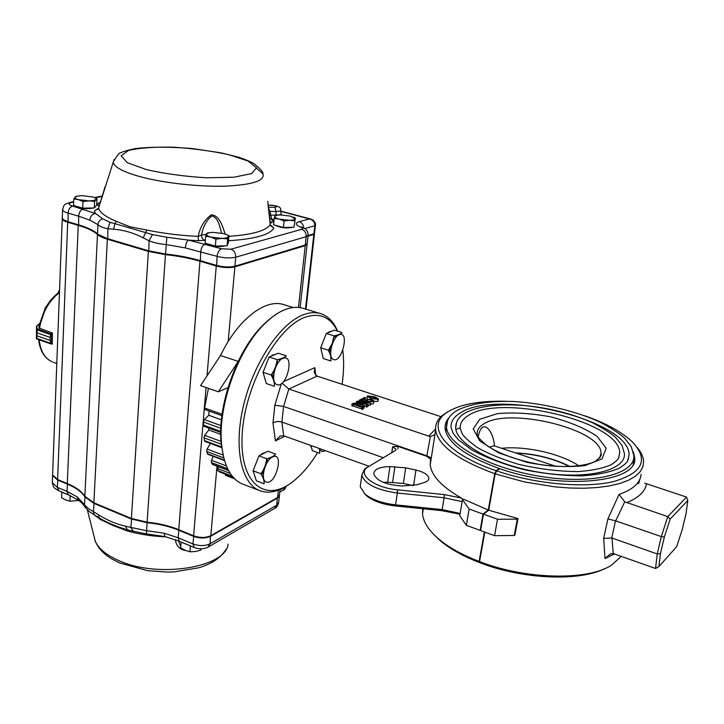 <?xml version="1.0" encoding="UTF-8"?>
<svg xmlns="http://www.w3.org/2000/svg" width="724" height="724" viewBox="0 0 724 724"><rect width="100%" height="100%" fill="white"/><g stroke="black" fill="none" stroke-linecap="round" stroke-linejoin="round"><path stroke-width="1.09" d="M362.371 407.485L361.928 407.341L362.1 409.494L363.62 408.698L363.891 406.698L362.371 407.485L362.1 409.494M366.181 406.535L364.643 406.028L363.62 408.698M361.928 407.341L351.882 403.983L353.502 403.159L360.941 403.576L364.679 405.748L363.891 406.698M351.882 403.983L352.054 406.128L352.525 404.019M352.317 404.128L352.054 406.128M353.936 403.295L362.561 406.598L363.919 405.92L360.38 403.974L353.891 403.702M366.489 404.553L356.371 401.693L357.529 401.105L367.892 402.499L359.357 400.173L360.805 399.431L361.122 400.037L370.625 403.187L358.688 401.684L368.263 404.417L366.435 404.997M366.38 405.024L366.552 407.169L367.991 406.417L368.263 404.417M366.815 405.168L366.552 407.169M368.181 405.033L370.362 405.178L370.625 403.187M370.398 403.313L370.127 405.304M361.24 399.576L361.176 400.055M359.357 400.173L359.204 401.34M359.792 400.318L359.647 401.404M360.072 400.173L359.909 401.44M360.869 400.173L360.688 401.539M365.041 399.847L365.529 397.757L362.914 399.087L366.887 400.508L366.516 399.956L367.068 399.386L371.801 399.657L374.163 401.087L373.312 403.757L370.507 404.101M373.584 401.775L369.086 401.485L373.122 401.648L373.421 401.268L371.24 400.037L367.466 399.666L367.231 400.852L361.819 398.915L364.778 397.413L365.529 397.757M361.819 398.915L361.647 400.218M367.231 400.852L367.077 402.01M367.602 400.707L367.412 402.128M367.466 399.666L367.358 400.517M369.077 401.548L367.493 401.539M371.24 400.037L370.996 401.847M369.159 401.603L369.014 402.653M369.702 401.874L369.566 402.843M374.136 401.295L373.312 403.757M373.919 397.051L367.81 396.254L371.674 398.209L377.747 399.241L373.919 397.051L373.684 398.806M469.143 509.044L462.482 499.605L463.233 499.062L488.266 510.04L483.035 514.04L469.143 509.044L466.346 525.334L459.758 515.714L462.482 499.605M315.709 375.303L314.886 367.638L314.243 372.634L317.121 376.118L288.822 389.041L283.582 406.445L281.88 422.074L283.69 435.794L280.107 436.002L275.437 440.898L284.758 436.174M319.791 313.374L303.736 308.533C298.333 306.714 292.36 306.976 285.817 309.329C278.622 311.972 271.31 317.049 263.898 324.551C237.617 350.316 217.643 406.816 221.589 444.409C223.788 465.451 230.576 478.591 241.952 483.822L243.888 484.564M221.897 415.639L205.055 409.621L204.557 408.001L222.078 414.264L227.97 387.675L218.313 391.784L200.575 385.611L220.53 355.502L238.214 361.376C247.753 342.018 258.667 327.592 270.948 318.108L262.414 325.691C236.739 350.868 217.272 405.947 221.119 442.672L223.517 456.817M333.538 338.923L333.52 341.149M330.868 349.629L329.266 351.9M267.192 458.618L267.446 462.048M263.527 472.501L261.445 474.663M505.669 401.268C476.953 400.662 456.6 404.942 444.636 414.11C426.481 428.092 447.161 454.219 496.175 470.718L494.736 473.695L488.266 510.04M449.251 417.431C446.075 420.816 444.699 424.626 445.124 428.861C447.586 442.988 465.632 456.211 499.27 468.5L496.175 470.718M277.084 360.072L277.708 363.33M273.645 375.675L272.26 377.141M389.91 466.6C379.403 466.835 374.018 469.306 373.765 474.003C376.688 480.944 386.118 484.935 402.064 485.976L416.725 484.79L424.228 482.528C427.413 481.523 428.952 480.039 428.834 478.093C427.965 474.627 423.667 471.958 415.947 470.066L405.702 467.84L389.91 466.6L387.657 482.229L383.43 482.428M413.069 485.587L403.368 483.451L387.657 482.229M499.171 469.043L499.27 468.5M479.125 561.444L479.786 562.693C462.826 556.15 449.396 548.62 439.513 540.086L437.893 538.321C448.002 547.045 461.74 554.747 479.125 561.444L484.374 531.932M422.78 508.737L422.535 513.678C423.16 521.615 428.282 529.832 437.893 538.321M433.395 534.077L439.513 540.086M281.337 383.666L274.858 405.214L272.975 423.006C275.509 421.431 278.478 421.124 281.88 422.074L383.286 457.704M369.005 466.229L283.69 435.794M274.858 405.214L283.582 406.445L427.033 455.867L430.78 457.686M282.025 383.141L288.822 389.041L428.653 436.12L430.391 436.418L434.364 435.07L435.088 433.712M395.503 450.409L367.059 467.559C357.294 474.645 374.67 487.831 397.53 489.831L444.246 494.592L444.093 497.786L397.34 493.035L395.585 504.863L442.174 509.578L441.631 510.646L395.15 505.94C382.815 504.483 373.322 501.126 366.679 495.886L364.95 494.058C372.091 499.687 382.308 503.289 395.585 504.863L395.15 505.94M430.527 459.505L430.219 464.727C431.432 475.677 441.767 486.763 461.224 497.967L444.246 494.592M430.545 459.161L426.952 456.382L398.046 446.418L397.865 448.952M395.521 450.391L396.037 449.305L392.643 446.681L398.046 446.418M368.444 466.564L364.652 469.034L361.819 475.134C364.742 484.03 376.58 489.994 397.34 493.035L397.53 489.831M360.642 483.777L360.235 486.772L364.95 494.058M364.308 493.487L366.679 495.886M460.021 514.185L441.631 510.646M461.224 497.967L462.627 499.497M462.138 501.641L444.093 497.786L442.174 509.578L460.147 513.452M441.007 416.689L317.121 376.118M353.321 404.019L353.059 406.028L361.719 408.924M353.059 406.028L352.262 406.019M378.498 399.087L377.91 401.358L374.118 401.404M367.674 399.186L366.932 398.164M447.341 412.074L442.219 415.603C437.287 419.766 435.097 424.626 435.64 430.174C438.292 445.64 457.993 460.147 494.736 473.695M287.392 485.406C277.021 492.193 267.545 493.84 258.975 490.347C240.757 482.772 233.372 445.975 243.943 403.73C254.368 361.502 280.812 322.958 303.51 314.705C309.972 312.306 315.854 311.999 321.157 313.791C328.334 316.352 333.827 322.144 337.637 331.167M317.655 452.554C310.261 464.609 302.252 474.102 293.627 481.044C266.242 503.642 239.662 484.7 242.115 435.73C244.088 386.951 276.568 327.148 305.076 317.266C319.61 312.37 330.397 316.976 337.429 331.103M342.796 350.443C344.09 360.715 343.864 372 342.099 384.299M361.955 406.906L361.692 408.915M360.38 403.974L360.136 405.784M357.882 401.693L357.737 402.779M357.041 401.72L356.914 402.68M356.796 401.838L356.697 402.671M356.371 401.693L356.244 402.653M371.014 398.553L367.177 396.372L367.539 395.883L374.589 396.707L378.516 398.924L378.181 399.386L371.014 398.553L370.896 399.395M378.181 399.386L377.91 401.358M483.035 514.04L480.148 530.384L466.346 525.334M480.691 529.959L480.148 530.384M658.921 566.557L655.555 568.458L657.229 553.951L661.32 536.611L667.79 516.619L686.515 497.071L687.8 500.483L670.18 519.054L664.37 536.973L660.46 553.525L658.921 566.557L676.669 546.647L682.207 529.588L686.062 513.615L687.8 500.483M664.37 536.973L661.32 536.611L615.527 520.818L611.762 537.977L657.229 553.951L660.46 553.525M655.555 568.458L613.273 553.589L610.395 553.914L605.02 558.548L603.671 538.448L611.762 537.977M637.265 447.559C641.211 452.283 643.328 456.898 643.6 461.405L642.885 466.772L640.125 471.776L635.337 476.292L628.55 480.22L619.871 483.46L609.445 485.922L597.472 487.533L584.196 488.238L569.915 488.03L554.946 486.881L524.33 481.922L495.18 473.849L496.619 470.871L499.714 468.654C561.181 490.591 639.726 482.528 634.64 457.287L633.337 451.848M496.619 470.871C535.099 484.039 584.404 488.501 613.5 481.596C642.613 473.025 648.994 459.885 632.631 442.174C622.097 432.092 606.26 423.323 585.11 415.884M484.809 532.095L479.56 561.607L480.211 562.856C522.457 579.272 578.983 581.707 604.603 568.693M497.524 519.244L494.546 535.66L480.591 530.547L483.478 514.194L488.709 510.203L517.986 518.583L517.28 519.153L497.524 519.244L483.478 514.194M495.18 473.849L488.709 510.203M479.56 561.607C525.461 579.499 587.273 580.919 611.318 565.317L621.382 556.276M494.546 535.66L514.212 535.498L517.28 519.153M517.986 518.583L514.918 534.909L514.212 535.498M615.527 520.818L607.898 518.954L603.671 538.448M615.708 520.891L624.721 501.813L667.79 516.619L670.18 519.054M644.659 483.152L686.515 497.071M624.721 501.813L619.047 494.429L607.898 518.954M501.614 448.292C525.678 445.731 560.792 453.595 578.91 465.867M494.474 445.921C493.641 431.404 482.22 416.101 478.166 436.988M629.111 454.491L627.699 460.953C626.712 462.79 623.907 465.215 619.273 468.229C609.961 472.247 597.599 474.79 582.187 475.84C563.625 475.813 544.276 473.768 524.149 469.704C503.895 464.41 486.365 457.767 471.559 449.776L458.147 439.586L453.224 433.368L451.097 427.803C450.581 421.911 453.64 416.97 460.274 412.979C496.012 388.435 628.676 419.468 629.111 454.491L627.925 460.545M455.677 428.237C455.523 421.821 458.717 416.707 465.279 412.906C492.112 398.815 550.665 403.856 592.657 422.816C604.513 429.142 612.214 434.065 615.762 437.604L622.097 445.541L624.405 453.532C626.106 470.129 588.531 479.858 542.366 472.745C496.23 465.849 456.763 444.572 455.677 428.237L456.582 422.237M619.708 452.591L618.604 458.138C617.744 459.812 615.264 462.012 611.146 464.708C602.947 468.301 592.033 470.591 578.413 471.577C559 471.505 538.928 469.052 518.185 464.22C501.017 458.98 487.216 453.287 476.799 447.151C468.736 441.215 463.849 436.672 462.12 433.54L460.256 428.689C459.803 423.495 462.482 419.124 468.283 415.567C499.994 393.349 619.509 421.314 619.708 452.591L618.676 458.002M220.53 355.502C238.124 318.759 266.052 297.89 284.333 304.84L293.202 307.519M203.906 426.291L203.381 421.974L204.385 419.594L208.774 415.268L221.417 419.811M208.774 415.268L209.127 411.069M204.557 408.001L208.431 388.345M218.313 391.784L238.214 361.376M225.508 475.333L234.657 478.836L225.508 475.333L225.064 474.021M219.399 471.84L217.734 470.573L218.241 466.645M212.738 464.564L211.336 462.555L211.499 460.292L213.272 456.346M207.842 454.301L206.657 451.505L207.109 449.097L210.412 443.45M204.838 441.387L203.951 437.803L204.684 435.35L208.765 429.984L220.73 434.364M204.295 440.545L221.589 446.961L221.309 443.369M208.765 429.984L208.648 428.02M203.326 425.069L220.739 431.413L220.82 428.309L203.381 421.974M51.042 343.972L50.083 340.407L37.096 335.846L36.544 326.234L36.399 338.633L37.096 335.827L36.643 338.904L50.834 343.9M36.906 328.995L36.39 338.524L36.987 328.75L37.186 332.877L50.182 337.429L50.78 334.651L52.436 332.995L39.159 328.081M37.096 335.846L50.083 340.389L51.377 343.692L51.703 334.207L50.182 337.438L37.186 332.877M36.39 338.524L50.915 343.936L52.246 343.773M36.471 338.307L50.816 343.321M52.608 333.556L51.703 334.207L51.323 333.8M51.105 334.741L36.725 329.764M59.54 290.433L58.599 291.672L59.169 290.478M59.196 290.695L59.549 290.179M52.273 344.099L52.372 333.04M275.5 225.327L275.6 225.426C280.957 227.933 286.541 228.558 292.369 227.291M295.374 217.987L294.025 227.255L295.374 217.987L293.093 216.974M294.025 227.255L283.437 227.472L284.098 220.992L289.473 220.322L294.713 220.793M283.437 227.472L273.591 224.811L274.242 218.349L279.22 219.101L284.098 220.992M277.256 215.173L275.066 215.562L274.242 218.349M295.102 218.82L290.523 216.132L280.396 214.919L276.876 215.245L274.713 216.386C274.568 217.318 276.07 218.223 279.22 219.101L289.473 220.322C292.885 220.223 294.759 219.725 295.102 218.82M207.462 243.834L207.616 243.97C213.1 246.585 219.01 247.201 225.345 245.816M227.671 238.857L228.983 235.68L223.906 233.644L213.01 232.35L209.136 232.73L206.43 234.042L205.634 236.232L210.829 237.083L215.942 239.155L221.87 238.395L227.671 238.857L227.074 245.771L215.363 246.088L215.942 239.155M228.983 235.68L228.386 242.531L227.074 245.771M215.363 246.088L205.082 243.146L205.634 236.232M209.716 232.621L207.136 233.074L206.43 234.042C206.087 235.092 207.544 236.105 210.829 237.083L221.87 238.395C225.644 238.259 227.816 237.68 228.377 236.657C228.657 235.698 227.399 234.766 224.603 233.852M76.328 206.512L76.328 206.512C81.441 208.765 87.106 209.263 93.315 208.005M96.971 198.711L96.663 205.254L94.31 207.987L94.618 201.399L96.971 198.711L92.971 197.018M94.31 207.987L82.681 208.132L82.97 201.516L88.835 200.874L94.618 201.399M82.681 208.132L73.531 205.507L73.794 198.919L78.4 199.634L82.97 201.516M76.328 196.249L73.794 198.919M95.83 199.48C96.428 198.657 95.478 197.833 92.953 197.018L82.129 195.634L76.979 196.15L75.088 197C74.391 197.887 75.495 198.765 78.4 199.634L88.835 200.874C92.591 200.801 94.925 200.34 95.83 199.48M186.285 544.167L185.543 543.86M200.801 548.783L200.684 550.213L195.272 551.507L189.923 551.797L185.235 550.34L180.665 547.896L181.118 542.167L190.693 546.014M190.394 546.059L189.923 551.797M201.127 548.783L200.684 550.213M66.508 494.012L65.848 493.741M85.568 507.796L84.916 506.818C83.133 504.302 80.97 502.076 78.427 500.148L77.133 496.845L66.961 491.361L68.481 494.836L78.825 500.438L69.938 501.234L65.748 499.967L61.612 497.732L61.839 492.211L70.409 495.678M70.174 495.705L69.938 501.234M132.954 531.199L127.388 529.823L127.922 531.144L112.654 525.362L100.31 519.443L99.107 517.814M185.86 550.593C179.615 549.516 176.149 545.905 175.452 539.751M73.667 202.059L71.83 202.43C68.011 203.408 68.264 204.63 72.59 206.087L95.441 213.453L102.609 218.738L110.012 222.322L114.917 223.662L116.265 221.282L129.849 226.739L146.782 230.06C163.108 233.39 180.222 235.508 198.141 236.404C200.095 226.956 204.485 219.779 211.327 214.874C219.888 215.345 222.621 226.983 225.218 234.051M270.559 225.381L273.898 228.223L270.242 224.684L267.78 201.444M105.116 186.692L98.708 207.661M97.478 209.589L96.518 209.498L94.346 210.946L98.591 208.132C99.713 212.467 105.604 216.856 116.265 221.282M99.93 203.453L97.387 204.005L98.174 205.679L99.36 205.408M269.853 220.911L272.016 222.485L273.31 221.028L269.491 217.779M221.644 233.11C219.562 226.585 218.585 217.562 211.643 215.987C206.376 220.467 203.019 226.82 201.553 235.047L198.141 236.404L198.512 240.721L204.639 240.314C202.584 239.436 201.553 237.68 201.553 235.047L206.295 234.35M62.273 217.77L63.124 219.58L67.739 221.644L78.264 224.748C86.554 227.191 92.609 229.933 96.446 232.965L98.039 234.359L107.387 238.585L148.411 250.748L165.506 254.006C178.222 255.382 189.724 257.572 200.005 260.568L216.322 265.364C223.354 267.147 229.553 267.418 234.929 266.197L305.311 245.056L307.229 243.354L308.089 235.553L314.442 233.599L315.402 225.408M110.012 222.322L107.894 228.73C103.206 227.915 99.894 226.558 97.948 224.657L89.785 220.159L78.626 216.159L78.663 225.264L68.137 222.168L63.097 219.562M152.502 234.594L149.044 240.748L143.271 237.879C133.388 232.82 123.505 229.933 113.623 229.237L114.917 223.662L152.502 234.594L166.828 237.255L188.34 240.097C186.783 241.345 185.787 243.952 185.344 247.934L166.158 244.54C159.533 243.988 153.832 242.721 149.044 240.748L148.791 251.282L107.776 239.11L98.618 234.965L97.025 233.571C93.152 230.504 87.034 227.734 78.663 225.264M306.361 244.631L234.332 266.685C229.227 267.844 223.336 267.581 216.666 265.889L200.358 261.093C189.969 258.061 178.366 255.853 165.534 254.468L148.791 251.282M314.252 233.743L308.053 235.861M104.229 189.38L105.089 186.765M268.595 208.304L269.998 211.444L269.02 211.725M269.482 215.471L270.713 215.1L271.916 219.336L270.007 218.72M228.92 236.341C252.314 234.685 266.088 230.802 270.242 224.684L270.224 224.096M272.324 226.44L270.876 226.141M143.271 237.879L146.782 230.06M97.523 209.58L98.6 208.014L114.075 159.533M94.346 210.946L95.441 213.453C92.174 214.132 90.292 216.367 89.785 220.159M102.609 218.738C99.84 219.797 98.283 221.77 97.948 224.657L97.505 233.888L98.093 234.504M310.759 219.028L312.967 220.06C315.121 222.268 315.945 223.997 315.42 225.245L314.813 225.761C314.849 222.214 313.039 219.924 309.392 218.91L310.75 219.028M166.828 237.255L165.534 254.468M280.079 489.406L279.491 494.736L277.582 497.533L210.793 535.679C205.752 537.968 200.023 538.013 193.607 535.814L178.738 529.66C169.362 525.823 158.809 523.334 147.099 522.176L131.406 518.465L93.867 502.791L84.862 496.266C81.577 491.306 75.721 487.062 67.296 483.541L78.237 225.354L67.712 222.259C64.436 221.263 62.608 220.196 62.228 219.055L62.237 218.413M78.237 225.354C87.405 228.078 93.821 231.128 97.478 234.513C99.297 236.214 102.591 237.78 107.351 239.21L148.366 251.391L165.461 254.64C178.176 256.015 189.67 258.206 199.96 261.201L216.268 266.007C223.3 267.789 229.499 268.061 234.875 266.839L305.238 245.653L307.157 243.916M308.026 236.151L313.836 234.458L314.316 233.707M67.296 483.541L57.612 479.541L52.599 474.971L52.644 473.912M52.617 474.428L52.581 475.496L57.585 480.057L67.269 484.066C75.694 487.587 81.55 491.831 84.835 496.8L93.839 503.325L131.37 518.999L147.062 522.719C158.773 523.868 169.316 526.366 178.692 530.203L193.561 536.357C199.969 538.556 205.707 538.511 210.747 536.222L277.527 498.049L279.446 495.415M77.133 496.845L84.464 504.619C86.21 507.035 89.197 509.379 93.414 511.651L94.093 502.89M133.388 531.307L130.836 527.434L125.469 526.167C116.274 524.122 107.297 520.339 98.527 514.791L93.414 511.651L94.12 514.755L99.107 517.823L98.527 514.791M131.632 518.556L130.836 527.434L146.52 530.683L164.122 533.199L164.963 536.584L179.353 541.262L178.104 537.751L164.122 533.199M178.529 540.928L180.747 546.873M182.249 548.846L184.222 549.887M131.913 530.954L146.384 533.905L147.135 522.176M125.469 526.167L127.388 529.823C117.388 526.882 108.482 523.208 100.672 518.782L99.134 517.832M99.432 518.031L100.645 518.764M94.31 514.864L94.12 514.755C89.649 511.425 91.468 514.456 84.916 506.818L84.464 504.619L85.07 496.574M279.781 492.157L283.084 490.284L285.609 486.528M319.375 448.518L319.746 453.305L312.316 450.636L310.94 445.513M310.27 445.278L311.601 447.966M319.7 448.645L321.664 451.586L325.646 450.762M334.026 335.855L332.253 343.339L328.443 350.226L330.723 355.946L330.968 360.995L323.284 358.543L320.696 347.782L326.28 333.465L334.325 330.153L342.036 332.515C340.705 334.026 338.036 335.14 334.026 335.855L326.28 333.465M330.289 354.443L330.705 353.946M335.836 337.511L335.556 335.547M331.556 331.293L329.628 331.583L327.565 332.931M325.646 335.085L321.166 346.579M320.958 348.877L322.623 355.774M330.035 353.71L330.66 352.887M335.194 338.352L334.941 335.683M328.443 350.226L320.696 347.782M339.158 334.778C332.524 336.977 327.61 356.38 332.95 359.204C341.384 364.86 350.244 330.234 339.158 334.778M277.138 359.638C276.532 365.195 274.523 370.317 271.12 374.996C273.582 379.24 274.658 382.996 274.342 386.263L266.341 383.557L263.056 372.308L269.066 357.004L278.224 353.231L286.252 355.828C284.623 357.538 281.582 358.805 277.138 359.638L269.066 357.004M280.088 360.344L279.826 359.032M275.147 354.498L272.948 354.878L270.613 356.362M268.323 358.905L263.681 370.724M263.473 373.729L265.446 380.498M273.165 379.159L273.672 378.607M279.473 360.986L279.202 359.195M271.12 374.996L263.056 372.308M282.885 358.38C275.31 360.932 270.206 381.584 276.432 384.353C286.306 390.001 295.501 353.203 282.885 358.38M266.731 458.745C266.124 464.211 264.179 469.215 260.884 473.731C263.292 477.605 264.369 480.953 264.106 483.777L256.368 480.845L253.092 470.799L258.93 455.867L267.916 451.242L275.672 454.075C274.052 456.102 271.066 457.659 266.731 458.745L258.93 455.867M262.703 477.098L263.346 476.501M269.925 458.916L269.817 457.812M265.147 452.663L262.749 453.287L260.206 455.215M258.305 457.468L253.69 469.27M253.527 472.111L255.418 477.912M262.414 476.473L263.31 475.532M269.274 459.613L269.183 458.03M260.884 473.731L253.092 470.799M272.351 457.07C264.921 460.383 259.997 480.166 266.124 481.967C275.853 485.985 284.722 450.699 272.351 457.07M415.947 470.066L413.594 485.505M405.702 467.84L403.368 483.451M394.888 466.627L392.616 482.247M272.975 423.006L275.437 440.898M314.886 367.638L283.591 381.584M391.784 452.627L392.643 446.681M435.558 429.051L428.653 436.12M427.033 455.867L426.952 456.382M430.391 436.418L426.87 455.821M613.273 553.589L611.943 538.041M614.64 553.878L605.02 558.548M626.559 502.737C638.432 497.913 645.084 491.659 646.505 483.976M619.047 494.429C633.066 489.551 640.414 482.836 641.093 474.292M599.617 458.057L600.965 453.858C602.268 454.618 600.359 457.125 595.237 461.369C584.983 466.464 564.249 468.03 541.742 464.826C517.769 460.618 499.225 454.02 486.112 445.025C479.56 439.025 476.627 435.776 477.306 435.296C476.555 430.97 478.492 427.323 483.143 424.354C507.732 406.264 603.563 429.432 600.965 453.858L599.915 457.686M455.903 429.613L460.192 427.694M445.785 431.947L446.518 427.368C446.301 420.237 449.894 414.544 457.297 410.318C470.329 403.811 488.763 400.852 512.601 401.449C545.19 403.105 581.272 412.698 602.621 423.431C613.889 429.83 621.292 434.843 624.839 438.454L631.31 446.735L633.817 455.459C635.69 473.804 594.06 484.673 542.71 476.754C491.37 469.061 447.722 445.414 446.518 427.368L447.504 420.707M479.741 419.277L497.442 413.63C513.723 412.182 531.579 413.286 551 416.924C569.842 421.929 585.218 428.4 597.128 436.337L606.16 448.328L602.051 458.853L584.911 465.595C567.661 467.559 548.33 466.482 526.909 462.346L498.854 452.98L479.777 440.97L473.215 428.952L479.741 419.277M489.207 447.142L493.949 445.749L556.077 466.374M569.553 466.6C553.751 458.6 535.959 454.111 516.185 453.134M204.385 419.594L220.956 425.594M219.101 471.722L232.947 477.007M217.734 470.573L232.187 476.093M217.607 468.546L230.205 473.342M212.413 464.292L228.476 470.392M211.336 462.555L227.626 468.736M211.499 460.292L226.386 465.921M207.39 453.785L224.404 460.183M206.657 451.505L223.797 457.939M207.109 449.097L223.137 455.088M203.951 437.803L221.263 444.201M204.684 435.35L221.019 441.368M52.056 344.063L51.142 343.981M36.87 325.945L36.987 328.75L51.73 334.18M39.349 323.845L37.304 325.284M50.083 340.407L50.182 337.429M52.11 344.072L51.404 343.692M58.599 291.672L58.3 292.894M58.237 292.949L58.544 291.654M51.793 298.931L45.368 307.736L38.996 325.746M39.205 339.809C40.49 351.131 44.807 358.461 52.155 361.81C44.463 358.262 39.956 350.868 38.644 339.61L39.539 345.013M59.477 292.089C54.273 295.564 49.775 300.596 45.983 307.175L38.915 328.008L39.033 325.556L45.983 307.175C49.739 300.65 54.237 295.609 59.477 292.071M59.459 292.568C48.798 300.795 42.155 312.759 39.512 328.479M56.789 363.557L53.196 362.208M228.114 544.149C226.033 567.598 157.28 578.793 118.057 560.267C106.084 554.874 98.5 548.548 95.296 541.29L93.993 536.104M93.785 514.547L100.31 519.443M127.922 531.144C139.913 534.421 152.619 536.321 166.04 536.855M275.98 215.381L275.98 215.109C279.545 215.046 281.229 214.53 281.039 213.553L280.74 210.358M268.224 205.163L271.563 205.173C278.315 205.906 281.355 207.535 280.713 210.05C280.885 210.937 279.328 211.408 276.061 211.453L274.849 207.245C278.324 206.612 277.355 205.969 271.943 205.308L268.242 205.29M276.061 211.453L275.98 215.109L270.713 215.1L269.998 211.444L276.061 211.453M146.402 169.606L127.252 162.674L121.152 155.805L128.61 150.393C139.786 147.859 154.8 146.8 173.66 147.207C193.308 148.501 211.698 150.99 228.82 154.674L248.079 161.027L256.441 167.751L251.671 173.57L233.952 177.217L206.421 177.796C184.819 176.484 164.81 173.76 146.402 169.606M141.062 176.928C123.198 172.004 113.912 167.072 113.225 162.122C117.116 155.361 119.704 152.23 120.989 152.728C122.736 151.642 127.487 150.257 135.252 148.574C150.863 146.791 169.859 146.773 192.231 148.52L221.336 152.9L238.884 157.316C245.644 159.633 250.622 161.687 253.798 163.497C260.549 169.099 263.563 172.493 262.848 173.669C265.346 180.575 253.029 184.729 225.888 186.113C199.779 186.982 164.601 183.181 141.062 176.928M256.567 168.321L262.848 173.669M96.518 209.498L98.011 209.064M99.107 206.286L98.174 205.679M97.387 204.005L100.337 202.041M101.957 196.448L95.079 197.806M198.512 240.721L188.34 240.097L221.58 248.766L230.893 249.219L301.718 229.3C303.193 228.793 302.985 228.141 301.094 227.363C295.455 225.001 294.84 223.11 299.238 221.671L309.392 218.91L280.831 211.372M274.143 219.336L271.916 219.336L273.31 221.028M272.016 222.485L270.142 223.417M273.898 228.223C269.428 234.92 254.314 239.092 228.54 240.739M205.317 240.16L204.639 240.314M83.151 209.109C80.554 210.014 79.052 212.367 78.626 216.159L68.074 213.091L68.137 222.168M72.59 206.087C69.993 206.983 68.481 209.317 68.074 213.091C64.789 212.114 62.952 211.064 62.572 209.942L62.599 209.272M113.623 229.237L107.894 228.73L107.776 239.11M301.094 227.363L302.695 227.571C306.297 228.929 308.116 231.409 308.143 235.029L306.225 236.685L235.734 257.21C230.35 258.396 224.132 258.106 217.082 256.341L185.344 247.934M205.218 244.078C202.774 245.119 201.272 247.626 200.711 251.59L200.358 261.093M221.58 248.766C219.155 249.825 217.653 252.35 217.082 256.341L216.666 265.889M230.893 249.219C234.142 250.549 235.752 253.21 235.734 257.21L234.929 266.197L234.332 266.685M301.718 229.3C304.813 230.504 306.306 232.965 306.225 236.685L305.311 245.056L304.723 245.508M304.741 228.594L314.813 225.761L313.908 233.879L313.338 234.323M268.468 207.227L274.849 207.245M71.83 202.43L70.011 202.385M303.691 228.006C303.41 224.748 301.926 222.63 299.238 221.671M57.612 479.541L67.712 222.259M84.862 496.266L97.478 234.513M93.867 502.791L107.351 239.21M131.406 518.465L148.366 251.391M147.099 522.176L165.461 254.64M178.738 529.66L199.96 261.201M193.607 535.814L206.059 387.521M207.037 375.856L216.268 266.007M210.793 535.679L217.019 466.184M228.178 341.565L234.875 266.839M277.582 497.533L278.396 490.094M298.46 307.438L305.238 245.653M305.483 309.067L313.836 234.458M67.522 483.641L66.961 491.361L57.305 487.333L57.848 479.632M58.997 490.872L57.305 487.333L52.309 482.727L52.345 481.659M279.346 496.085L278.649 502.347L276.74 505.171L210.069 543.778C205.037 546.104 199.317 546.158 192.919 543.941L178.104 537.751L178.955 529.751M194.276 547.516L192.919 543.941L193.815 535.896M179.498 541.326L194.141 547.453C199.019 549.308 203.616 549.217 207.942 547.181L210.069 543.778L210.512 535.832M208.476 546.873L274.622 508.42L276.74 505.171L277.31 497.687M286.17 486.184L280.016 490.012M99.279 517.932L100.672 518.782M328.931 351.185L331.221 347.656M332.687 342.977L332.868 341.574M271.853 376.335L273.781 374.263M276.984 364.543L276.758 362.127M271.256 375.24L274.668 370.073M275.211 368.444L275.618 366.498M261.002 473.921L263.808 470.953M266.64 463.396L266.586 459.812M368.932 402.625L369.086 401.485M221.119 442.672L221.589 444.409M262.414 325.691L263.898 324.551M428.617 479.496L428.834 478.093M395.965 449.83L396.037 449.305M367.059 467.559L364.652 469.034M360.235 486.772L361.819 475.134M444.636 414.11L442.219 415.603M430.219 464.727L435.64 430.174M241.952 483.822L258.975 490.347M422.535 513.678L423.296 508.791M366.914 398.336L367.177 396.372M634.64 457.287L633.093 464.292M639.763 479.505L638.586 483.786M570.159 466.573C553.797 458.373 535.561 453.812 515.47 452.889M219.218 471.795L232.983 477.053M212.693 464.546L228.567 470.573M207.797 454.283L224.521 460.582M204.792 441.368L221.924 447.722M203.86 426.273L220.73 432.427M39.377 323.728L36.544 326.234L36.662 329.04M59.549 290.161L58.119 293.03M276.876 215.245L275.953 215.39M209.136 232.73L208.231 232.857M76.979 196.15L76.092 196.313M87.351 509.832L95.296 541.29C98.247 548.276 103.731 554.141 111.749 558.874L119.686 562.946L147.524 570.666L167.534 572.078L174.213 571.879L198.783 567.77C211.87 563.842 220.947 557.697 226.006 549.335M281.392 214.919L281.066 213.888M73.685 201.652L70.319 202.322C65.404 204.611 64.309 202.485 62.572 209.942L62.255 218.449M63.694 220.177L63.124 219.58M96.446 232.965L97.025 233.571M98.618 234.965L98.039 234.359M269.79 217.87L268.459 207.136M270.224 224.105L268.124 205.354M270.269 224.476L270.857 226.114M94.428 197.543L102.075 196.023M280.812 211.127L310.65 219.001M302.46 227.481L300.967 226.856L301.202 227.345M52.599 474.971L62.228 219.055M300.134 307.646L307.103 244.486M306.008 309.22L314.433 234.096M68.481 494.836L58.843 490.809C53.341 487.487 53.648 487.94 52.309 482.727L52.581 475.496M286.152 486.256C285.401 488.338 284.577 489.569 283.681 489.949M146.384 533.905L164.963 536.584M278.559 503.198C277.229 506.519 276.106 508.158 275.174 508.094M235.626 365.321L236.268 365.539"/></g></svg>
